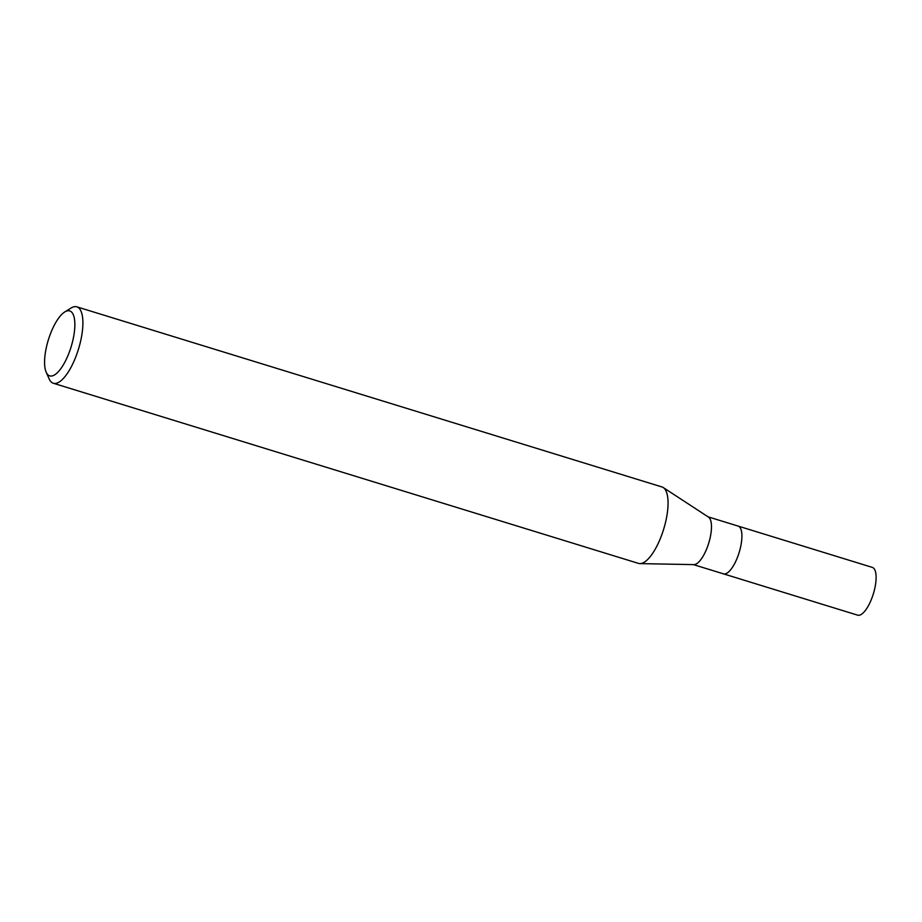 <?xml version="1.0" encoding="UTF-8"?>
<svg xmlns="http://www.w3.org/2000/svg" width="922" height="922" viewBox="0 0 922 922"><rect width="100%" height="100%" fill="white"/><g stroke="black" fill="none" stroke-linecap="round" stroke-linejoin="round"><path stroke-width="1.38" d="M663.379 487.634L708.499 517.104A24.986 8.747 107.1 0 1 710.366 536.742A24.986 8.747 107.1 0 1 693.874 564.621L639.983 563.607M740.792 546.112A24.986 8.747 107.1 0 0 738.119 526.082A24.986 8.747 107.1 0 1 740.792 546.101A24.986 8.747 107.1 0 1 723.424 573.841L693.425 564.61M663.287 487.577A39.98 14.003 107.1 0 1 666.272 519.005A39.98 14.003 107.1 0 1 638.485 563.388L53.326 383.252A39.98 14.003 107.1 0 1 49.177 378.942L46.192 372.211A33.987 11.905 107.1 0 1 46.1 348.643A33.987 11.905 107.1 0 1 64.736 311.97A33.987 11.905 107.1 0 1 73.345 338.144A33.987 11.905 107.1 0 1 59.826 369.964A33.987 11.905 107.1 0 1 46.192 372.211M64.736 311.97L70.994 308.075A39.98 14.003 107.1 0 1 76.849 306.842A39.98 14.003 107.1 0 1 81.113 338.87A39.98 14.003 107.1 0 1 53.326 383.252M76.849 306.842L662.008 486.966A39.98 14.003 107.1 0 1 666.272 519.005M738.199 526.105L872.339 567.399A24.986 8.747 107.1 0 1 875.001 587.418A24.986 8.747 107.1 0 1 857.633 615.158L723.493 573.864M738.13 526.082L708.119 516.85"/></g></svg>
